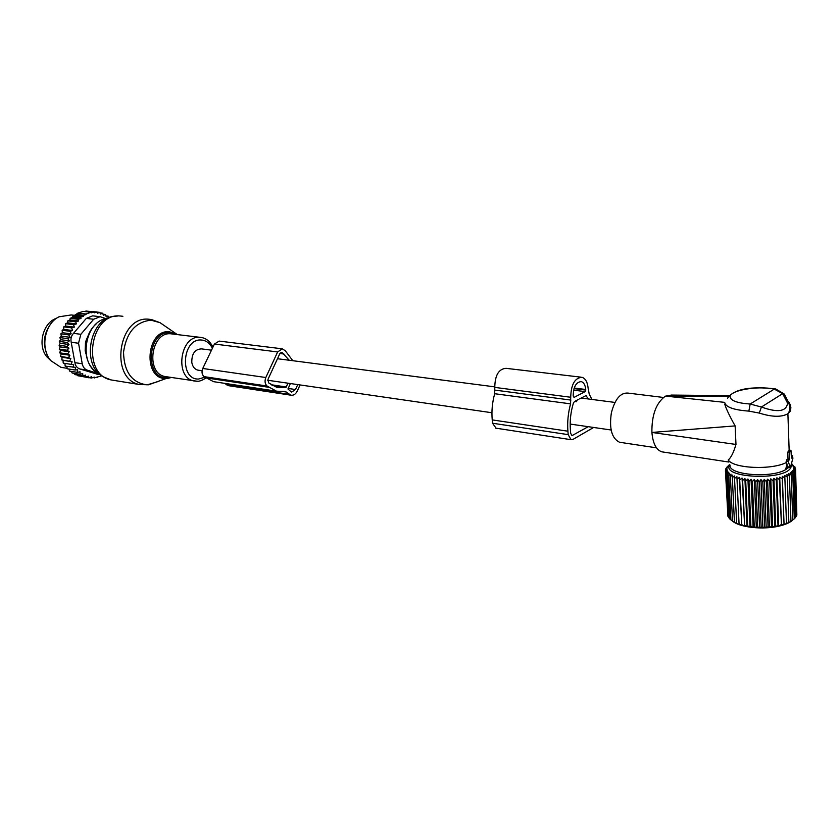 <?xml version="1.0" encoding="UTF-8"?>
<svg xmlns="http://www.w3.org/2000/svg" width="839" height="839" viewBox="0 0 839 839"><rect width="100%" height="100%" fill="white"/><g stroke="black" fill="none" stroke-linecap="round" stroke-linejoin="round"><path stroke-width="1.26" d="M211.501 350.178L201.685 348.898C194.963 349.076 191.67 353.607 191.806 362.49C192.603 366.664 194.596 369.212 197.773 370.125L198.78 370.272M591.894 399.437L589.219 394.089L588.129 388.237C587.499 382.06 585.433 378.41 581.93 377.277C574.778 377.886 571.044 384.545 570.719 397.256L570.572 403.853C568.118 412.987 567.227 422.09 567.909 431.194L568.192 434.644L571.023 439.699L572.985 439.405L593.634 427.471M580.861 377.151L506.074 368.331C498.744 368.866 494.979 375.222 494.779 387.398L570.719 397.256M496.038 428.184L492.556 423.223L492.231 419.909C491.444 411.183 492.262 402.447 494.695 393.722L494.779 387.398M574.663 401.42L576.561 401.671L575.942 400.748L573.614 402.426C570.782 411.456 569.702 420.601 570.384 429.841L570.656 433.281L571.841 435.399L572.649 435.273L588.212 426.684M576.561 401.671L576.991 400.203L578.386 399.469M579.434 398.924L586.021 395.589L588.296 398.976M585.769 390.072L585.727 389.474C585.265 385.049 583.776 382.416 581.27 381.598C576.12 382.039 573.425 386.831 573.184 395.977L574.033 397.403L585.171 391.614L585.769 390.072L574.023 388.604M85.693 350.471L85.84 352.38M56.591 318.275C43.02 322.396 37.157 345.249 46.785 356.764L50.864 360.697M74.178 373.376L74.944 374.613L82.83 375.893L82.725 373.565L80.083 374.33L72.185 373.051L71.399 371.394M80.083 374.33L80.009 371.761L77.503 372.369L69.616 371.1L68.966 369.055M77.503 372.369L77.691 369.737L75.143 370.03L67.256 368.782L66.805 366.381M75.143 370.03L75.583 367.367L65.148 366.119L64.96 363.413M63.04 361.861L63.386 360.424L61.782 359.921L72.144 361.766L71.2 364.378L63.313 363.151L63.04 361.861M67.602 353.995L59.716 352.831L60.481 350.471L69.249 351.74L67.602 353.995L69.889 355.243L68.462 357.645L70.864 358.599L62.096 357.278L61.782 359.921M62.096 357.278L60.576 356.47L68.462 357.645M69.889 355.243L61.121 353.943L60.576 356.47M61.121 353.943L59.716 352.831M60.481 350.471L59.212 349.076L67.099 350.22L69.249 351.74M81.026 318.453L72.343 317.425L72.657 316.209L74.86 315.286L83.481 316.293L80.596 317.142L81.026 318.453L78.09 319.292L78.646 321.001L75.73 321.819L76.401 323.906L73.57 324.683L74.335 327.147L71.651 327.86L72.542 330.524L70.036 331.29L71.168 333.838L68.746 334.897L70.109 337.299L67.791 338.652L69.385 340.875L67.193 342.49L68.997 344.504L66.963 346.36L68.955 348.143L60.177 346.895L59.212 349.076M60.177 346.895L59.076 345.249L66.963 346.36M72.343 317.425L70.161 318.348L69.91 319.953L67.812 320.855L67.623 322.826L65.652 323.697L65.547 326.046L63.743 326.864L63.754 329.391L62.128 330.262L62.38 332.684L60.838 333.859L61.331 336.135L59.894 337.582L60.607 339.68L59.296 341.4L60.219 343.287L59.076 345.249M71.2 364.378L73.727 364.703L73.035 367.356M72.144 361.766L63.386 360.424M74.86 315.286L77.891 313.083L83.323 311.384L91.273 312.276L85.83 313.996L77.891 313.083M84.393 311.5L86.134 311.049L94.083 311.93L91.451 312.8L91.273 312.276M88.147 311.269L96.936 311.961L97.366 313.262L99.841 312.391L96.967 312.066M108.63 317.866L108.168 316.125L106.228 316.89L105.494 314.468L103.354 315.275L102.704 313.22L100.386 314.069L99.841 312.391M102.704 313.22L100.009 312.916M105.494 314.468L103.008 314.185M108.168 316.125L105.924 315.863M80.502 376.187L88.588 377.739L88.546 376.145L85.683 377.026L77.786 375.746L77.293 374.991M83.481 316.293L83.176 315.38L75.237 314.468M85.83 313.996L77.66 313.566M94.083 311.93L94.388 312.832L96.936 311.961M101.834 375.82L96.149 377.33M97.135 377.498L92.626 377.665M94.346 377.949L94.335 377.099L91.503 378.032L88.955 377.623M106.039 318.705L100.103 316.712L93.664 319.25L80.838 334.3L78.541 343.256L82.243 363.78C82.946 367.083 84.624 369.212 87.277 370.146L98.614 373.638M82.243 363.78L74.912 362.658L71.2 342.249C70.497 338.841 71.263 335.873 73.496 333.345L86.302 318.39L92.668 315.852L99.18 316.607M46.911 354.068C42.579 343.13 43.953 332.978 51.022 323.602M86.06 354.058L85.179 350.702L85.526 341.934L88.095 335.736M74.912 362.658C75.426 365.919 77.104 368.027 79.946 369.003L87.277 370.146M74.661 315.359L71.21 314.961L59.097 316.775C44.656 323.372 39.905 348.573 50.843 360.676L60.796 367.251L64.089 367.828M79.946 369.003L97.345 374.204M86.018 314.52L83.176 315.38M80.596 317.142L72.657 316.209M68.955 348.143L67.099 350.22M70.864 358.599L69.668 361.127M85.683 377.026L85.62 375.064L82.83 375.893M91.503 378.032L91.482 376.816L88.588 377.739M78.09 319.292L70.161 318.348M78.646 321.001L69.91 319.953M75.73 321.819L67.812 320.855M76.401 323.906L67.623 322.826M73.57 324.683L65.652 323.697M74.335 327.147L65.547 326.046M71.651 327.86L63.743 326.864M72.542 330.524L63.754 329.391M70.036 331.29L62.128 330.262M71.168 333.838L62.38 332.684M68.746 334.897L60.838 333.859M70.109 337.299L61.331 336.135M67.791 338.652L59.894 337.582M69.385 340.875L60.607 339.68M67.193 342.49L59.296 341.4M68.997 344.504L60.219 343.287M292.821 360.707L285.365 350.838L282.355 348.835L277.636 351.94L265.827 377.519C264.505 381.042 264.914 383.874 267.033 386.013L276.503 391.184L285.25 391.488L290.913 395.19C293.545 395.609 295.674 394.204 297.3 390.984L300.037 384.944M281.81 348.762L219.136 341.085L214.427 344.042L202.755 368.478C201.465 371.855 201.884 374.572 204.024 376.638L267.033 386.013M224.401 383.308L228.711 385.699M204.024 376.638L213.536 381.661L216.861 382.164M289.214 360.235L282.376 352.737L279.796 353.722L268.019 379.259L268.522 382.804L277.289 387.639L285.816 387.513L288.092 383.213M290.42 383.549L287.945 388.992L291.521 392.159L295.506 389.537L297.74 384.608M792.792 457.182L791.418 458.073L790.978 450.459L789.279 452.242L789.53 459.405L788.041 461.45L790.474 467.239L792.96 457.989L791.376 456.699M790.695 406.076L789.184 402.301M730.035 465.372C728.703 474.968 771.062 478.471 785.64 469.651L788.88 467.292M663.523 452.085L661.719 451.812C656.14 449.777 652.868 443.317 651.913 432.442L735.132 425.908L735.981 444.46C733.59 452.536 731.021 457.695 728.252 459.961L728.86 461.964M728.913 396.396L665.6 396.113L671.42 395.075L729.668 395.62M724.697 402.363L665.6 396.113M724.791 404.408C726.406 409.369 729.846 416.532 735.132 425.908M664.928 396.49C656.088 403.223 651.746 415.106 651.893 432.127M775.739 388.971L774.282 389.097L782.672 393.648L761.413 407.02L750.16 404.031L748.86 411.11L759.305 413.082L761.413 407.02C777.753 412.882 786.468 411.582 787.548 403.139L782.672 393.648L785.105 395.19M787.548 403.139L789.793 404.566L790.925 407.723L790.139 411.32L787.894 413.753C781.487 417.319 771.953 417.098 759.305 413.082M621.154 442.51L619.528 442.258C611.799 438.43 609.083 428.656 611.358 412.914C614.924 399.112 620.472 392.505 628.023 393.092L663.45 397.466M728.252 459.961C733.213 468.529 772.016 470.301 786.615 462.362L787.527 467.333M792.394 457.045L792.509 455.43M789.53 459.405L788.01 459.048L786.625 459.751L786.615 462.362M788.01 459.048L787.779 452.127L789.153 450.333L787.894 413.753C789.468 411.939 790.097 408.876 789.793 404.566L784.087 393.931L775.729 388.971M789.814 450.165L789.153 450.333M796.83 514.097L795.571 469.253L793.684 468.235L795.382 470.438L793.327 469.358L794.848 471.623L796.337 516.352L795.466 517.233M796.316 515.702L796.861 515.094L795.382 470.438M729.552 464.544L726.448 467.606L727.707 466.683L725.462 469.924L727.088 468.886L725.462 471.099L727.245 469.987L725.798 472.252L727.728 471.078L726.469 473.385L728.525 472.137L727.465 474.496L729.636 473.165L728.787 475.556L731.042 474.15L730.412 476.562L732.73 475.073L732.342 477.506L734.702 475.933L734.544 478.387L736.925 476.72L737.009 479.174L739.379 477.433L739.715 479.877L742.054 478.041L742.63 480.474L744.906 478.566L745.724 480.978L747.916 478.985L748.965 481.366L751.062 479.289L752.331 481.638L754.303 479.499L755.792 481.796L757.607 479.583L759.295 481.827L760.942 479.562L762.808 481.743L764.277 479.415L766.301 481.544L767.57 479.174L769.741 481.219L770.789 478.807L773.086 480.778L773.915 478.345L776.306 480.233L776.893 477.769L779.368 479.583L779.704 477.108L782.231 478.838L782.326 476.353L784.874 477.999L784.727 475.524L787.276 477.076L786.877 474.612L789.405 476.08L788.765 473.647L791.24 475.031L790.369 472.63L792.771 473.93L791.67 471.57L793.977 472.787L792.656 470.469L794.848 471.623M791.376 465.708L790.946 467.313C785.577 481.177 720.061 478.062 729.815 464.722M791.544 464.879L795.362 468.047L793.704 467.113L795.571 469.253M795.362 468.047L791.775 463.768M791.848 463.873L791.89 465.163M792.782 464.921L792.813 465.928M794.953 467.596L794.932 466.924M795.456 469.116L795.424 468.078M732.416 521.05C739.516 527.406 763.112 530.038 779.295 526.053C785.294 524.627 789.677 522.718 792.467 520.316M794.281 518.68L795.477 517.59L793.977 472.787M782.326 476.353L784.066 524.606L790.432 521.764L794.281 518.806L792.771 473.93M784.066 524.606L782.231 478.838M779.704 477.108L781.476 525.382L783.857 523.935M781.476 525.382L779.368 479.583M776.893 477.769L778.686 526.063L781.015 524.711M778.686 526.063L777.994 525.371L776.306 480.233M773.915 478.345L775.739 526.651L777.994 525.371M775.739 526.651L774.806 525.927L773.086 480.778M770.789 478.807L772.656 527.112L774.806 525.927M772.656 527.112L771.492 526.368L769.741 481.219M767.57 479.174L769.457 527.469L771.492 526.368M769.457 527.469L768.084 526.672L766.301 481.544M764.277 479.415L766.196 527.7L768.084 526.672M766.196 527.7L764.623 526.861L762.808 481.743M760.942 479.562L762.903 527.815L764.623 526.861M762.903 527.815L761.141 526.913L759.295 481.827M757.607 479.583L759.599 527.804L761.141 526.913M759.599 527.804L757.669 526.84L755.792 481.796M754.303 479.499L756.327 527.679L757.669 526.84M756.327 527.679L754.251 526.64L752.331 481.638M751.062 479.289L753.118 527.427L754.251 526.64M753.118 527.427L750.905 526.315L748.965 481.366M747.916 478.985L750.003 527.06L750.905 526.315M750.003 527.06L747.696 525.864L745.724 480.978M744.906 478.566L747.014 526.577L747.696 525.864M747.014 526.577L744.623 525.308L742.63 480.474M742.054 478.041L744.623 525.308M744.193 525.99L741.739 524.627L739.715 479.877M739.379 477.433L741.739 524.627M741.54 525.298L739.054 523.851L737.009 479.174M728.787 475.556L730.884 519.897L734.943 522.697L739.107 524.511L739.054 523.851M730.884 519.823L729.573 518.754L727.465 474.496M729.563 518.429L728.588 517.558L726.469 473.385M728.556 516.96L727.916 516.331L725.798 472.252M727.874 515.419L725.462 471.099M792.771 519.96L791.24 475.031M790.957 521.071L789.405 476.08M788.849 522.11L787.276 477.076M786.479 523.064L784.874 477.999M736.611 522.98L734.544 478.387M734.419 522.026L732.342 477.506M732.51 520.998L730.412 476.562M725.515 471.025L725.462 469.924M725.829 469.483L725.787 468.76M495.031 390.114L570.94 400.088M494.695 393.722L570.572 403.853M492.231 419.909L567.909 431.194M492.556 423.223L568.192 434.644M571.328 435.074L572.649 435.273M585.591 395.693L586.293 395.788M574.201 388.048L585.727 389.474M573.614 390.156L585.171 391.614M163.731 325.228L160.102 322.711L151.177 320.194C135.698 321.694 126.479 332.359 123.522 352.191C124.078 372.034 131.964 382.92 147.161 384.849L158.561 381.409M151.471 319.544L148.398 319.187C118.089 316.114 109.437 379.134 139.41 384.514L148.597 384.786L166.185 378.515C142.703 379.836 145.787 329.769 169.142 331.667L177.302 334.572L160.102 322.711L151.471 319.544M171.471 377.498L167.213 378.473L171.397 377.487M175.917 334.404L169.688 332.663C147.255 330.86 144.298 378.934 166.846 377.686L170.086 377.288M122.893 316.303L119.925 315.967C89.689 312.905 81.215 374.582 111.126 379.931L114.324 380.455M199.745 337.299L170.516 333.765C150.968 332.003 145.514 373.135 164.853 376.491L166.898 376.805M117.963 315.988L115.058 316.251C89.647 316.785 80.46 365.783 103.721 377.015L111.126 379.931L139.41 384.514M197.123 381.252L198.14 381.179M212.959 347.126C210.285 341.735 206.562 338.547 201.78 337.551L199.588 337.299C180.028 335.548 174.449 377.55 193.788 380.916L196.746 381.252M212.393 348.3C209.781 343.067 206.016 340.298 201.087 339.994C182.073 338.526 179.431 380.119 198.56 379.029L204.81 377.235M107.329 318.453C84.833 320.55 77.786 363.507 98.331 373.449L101.11 375.285M78.541 343.256L71.2 342.249M93.664 319.25L86.302 318.39M80.838 334.3L73.496 333.345M100.061 374.593L96.191 373.984M214.427 344.042L277.636 351.94M226.299 384.765L289.214 394.34M283.351 391.572L286.319 392.023M205.597 377.833L268.595 387.251M202.755 368.478L265.827 377.519M272.151 385.5L285.816 387.513M270.987 384.723L286.361 386.989M279.911 353.502L283.907 354.006M280.876 352.548L282.376 352.737M288.186 388.447L295.506 389.537M735.981 444.46L651.913 432.442M724.697 402.479C725.693 407.135 733.747 410.019 748.86 411.11M730.129 397.025C731.01 400.832 737.691 403.171 750.16 404.031L774.282 389.097C757.533 385.426 729.007 390.513 730.129 397.025M792.656 457.213L791.376 456.804M790.191 466.914L787.097 466.883M788.041 461.45L786.133 461.44M788.282 460.286L786.625 459.751M789.279 452.242L787.779 452.127M789.572 451.372L788.23 450.942M790.841 450.491L789.499 450.071M611.138 430.008L570.174 424.073M491.937 412.746L267.725 380.256M202.084 370.754L197.773 370.125M614.966 402.426L581.112 398.043M494.727 386.852L277.489 358.725M495.503 428.1L571.023 439.699M580.494 381.514L581.27 381.598M167.003 376.816L197.175 381.242C199.2 381.493 202.105 380.424 205.88 378.043M96.003 324.127C83.439 334.73 82.17 359.061 93.737 369.926M96.516 374.068L100.145 374.645M67.068 368.3L61.373 367.398M228.009 385.594L290.913 395.19M213.536 381.661L276.503 391.184M728.892 462.058L661.719 451.812M775.54 388.929C749.888 386.003 733.873 389.128 727.507 398.315M656.507 447.837L619.528 442.258M785.64 469.651L786.867 464.303M790.474 467.239L787.318 467.344M790.978 450.459L789.677 450.019M779.295 526.053L779.861 525.392"/></g></svg>

